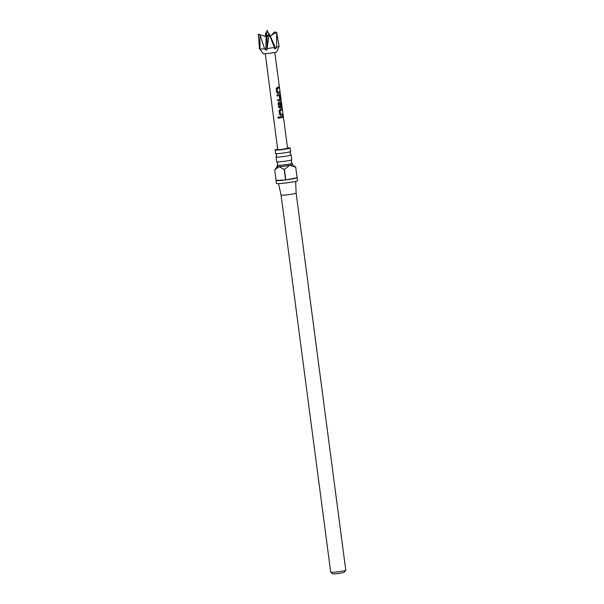 <?xml version="1.0" encoding="UTF-8"?>
<svg xmlns="http://www.w3.org/2000/svg" width="604" height="604" viewBox="0 0 604 604"><rect width="100%" height="100%" fill="white"/><g stroke="black" fill="none" stroke-linecap="round" stroke-linejoin="round"><path stroke-width="0.91" d="M278.98 116.965L279.358 117.478C279.003 118.437 278.527 118.497 277.931 117.667C278.285 116.723 278.776 116.663 279.38 117.486C279.018 118.444 278.527 118.512 277.908 117.682L278.127 117.116M278.95 116.95L279.358 117.478M277.931 117.667L278.112 117.138M276.043 156.987L276.677 161.766A7.603 0.528 -7.5 0 0 276.707 161.812A7.603 0.528 -7.5 0 0 281.343 161.645A7.603 0.528 -7.5 0 0 289.044 160.551A7.603 0.528 -7.5 0 0 291.724 159.833A7.603 0.528 -7.5 0 0 291.747 159.781L291.12 155.002A7.603 0.528 172.5 0 1 288.41 155.772A7.603 0.528 172.5 0 1 280.422 156.897A7.603 0.528 172.5 0 1 276.043 156.987A7.603 0.528 172.5 0 1 276.066 156.942L276.647 155.137L275.62 153.537A7.603 0.528 -7.5 0 0 280.256 153.378A7.603 0.528 -7.5 0 0 287.949 152.284A7.603 0.528 -7.5 0 0 290.637 151.566A7.603 0.528 -7.5 0 0 290.66 151.513L290.192 147.995A7.603 0.528 172.5 0 1 287.489 148.765A7.603 0.528 172.5 0 1 279.493 149.89A7.603 0.528 172.5 0 1 275.122 149.981A7.603 0.528 172.5 0 1 277.666 149.241M275.122 149.981L275.583 153.499A7.603 0.528 -7.5 0 0 275.62 153.537M279.086 94.458L279.78 95.379L280.301 99.328L279.992 100.498L277.749 100.898L277.606 99.773L279.743 99.396L279.305 95.659L277.115 95.976L276.972 94.843L279.199 94.45L279.916 95.364L280.437 99.313L279.992 100.498M279.878 100.506L277.704 100.898M291.724 159.833L291.151 161.638L292.17 163.231A7.603 0.528 172.5 0 1 292.208 163.276A7.603 0.528 172.5 0 1 289.497 164.046A7.603 0.528 172.5 0 1 281.509 165.164A7.603 0.528 172.5 0 1 277.13 165.262A7.603 0.528 172.5 0 1 277.153 165.209L277.734 163.405L276.707 161.812M292.351 164.499A7.603 0.528 172.5 0 1 292.374 164.537A7.603 0.528 172.5 0 1 289.663 165.307L284.393 169.392L285.783 179.917A10.646 0.74 -7.5 0 0 293.378 178.754A10.646 0.74 -7.5 0 0 297.115 177.765L295.733 167.232L297.138 177.742A10.646 0.74 -7.5 0 0 297.168 177.674A10.646 0.74 -7.5 0 0 297.123 177.614M297.168 177.674L297.568 180.679A10.646 0.74 172.5 0 1 293.778 181.759A10.646 0.74 172.5 0 1 282.589 183.329A10.646 0.74 172.5 0 1 276.466 183.457L276.066 180.453A10.646 0.74 -7.5 0 0 285.564 179.947L284.182 169.422L279.048 166.629A7.603 0.528 172.5 0 1 277.296 166.523L274.714 169.852L276.103 180.377A10.646 0.74 -7.5 0 0 276.066 180.453M292.374 164.522L295.749 167.217A10.646 0.74 172.5 0 1 295.733 167.232L289.663 165.307A7.603 0.528 172.5 0 1 279.048 166.629L274.714 169.852M296.134 193.106A7.603 0.528 172.5 0 1 296.134 193.114A7.603 0.528 172.5 0 1 293.431 193.876A7.603 0.528 172.5 0 1 285.458 195.001A7.603 0.528 172.5 0 1 281.064 195.092L330.713 572.207A7.603 0.528 -7.5 0 0 330.735 572.245A7.603 0.528 -7.5 0 0 335.326 572.094A7.603 0.528 -7.5 0 0 343.08 570.991A7.603 0.528 -7.5 0 0 345.767 570.259A7.603 0.528 -7.5 0 0 345.782 570.221L296.134 193.106M287.549 147.942A7.603 0.528 172.5 0 1 290.192 147.995M290.637 151.566L290.056 153.371L291.083 154.964A7.603 0.528 172.5 0 1 291.12 155.002M345.767 570.259L344.204 572.298A5.776 0.4 172.5 0 1 342.151 572.849A5.776 0.4 172.5 0 1 336.262 573.687A5.776 0.4 172.5 0 1 332.774 573.8L330.735 572.245M277.636 87.24L278.799 86.984L278.942 88.109L277.244 88.463L277.666 92.193L279.448 91.906L279.599 93.031L277.764 93.409L276.64 92.518L276.119 88.569L277.636 87.24M279.584 101.895L281.117 101.532L282.091 107.218L281.275 102.869L279.199 103.246L279.629 106.976L280.739 106.848L280.347 103.556L280.981 103.412L281.419 106.636L280.973 107.829L279.705 108.071L278.603 107.172L278.051 103.231L279.584 101.895M280.558 109.226L281.721 108.969L281.864 110.102L280.158 110.449L280.581 114.186L282.378 113.892L282.529 115.024L280.671 115.402L279.561 114.503L279.025 110.562L280.558 109.226M281.532 116.549L282.702 116.3L282.853 117.425L280.029 117.961L279.878 116.836L281.532 116.549M265.284 53.718L277.712 149.641L280.581 149.581L287.602 148.335L274.782 52.465M259.509 48.826A9.883 0.687 -7.5 0 0 259.509 48.833L260.732 50.2L260.007 48.984L259.894 34.639L265.934 36.617L267.308 36.542L269.09 33.673L274.775 48.728L275.718 48.546L276.632 47.044A9.883 0.687 -7.5 0 0 279.093 46.282A9.883 0.687 -7.5 0 0 279.101 46.259A9.883 0.687 -7.5 0 0 279.101 46.244L276.617 32.239L276.632 47.044M260.007 48.984A9.883 0.687 -7.5 0 0 264.597 48.773L265.805 49.966L266.153 36.663L266.538 36.655M267.096 36.602L266.968 49.845L269.09 33.673M266.009 36.391L265.322 36.429M259.894 34.722L258.218 34.171L259.509 48.849A9.883 0.687 -7.5 0 0 259.509 48.849L263.216 53.665A6.84 0.476 -7.5 0 0 267.27 53.552A6.84 0.476 -7.5 0 0 274.337 52.556A6.84 0.476 -7.5 0 0 276.768 51.884L279.093 46.282M275.311 33.054L274.941 31.778L270.977 35.659L269.882 35.704M266.545 33.764L265.737 32.744L265.345 36.436M259.441 48.35L259.509 48.849L259.441 48.35M259.894 34.639L264.597 48.773M267.338 48.486A9.883 0.687 -7.5 0 0 274.39 47.474M274.775 48.728L275.175 49.007M265.805 49.966L266.968 49.845M269.641 36.225L276.617 32.239M276.103 180.377L285.564 179.947M297.115 177.765L285.783 179.917M282.566 116.315L282.853 117.425M282.717 117.44L279.984 117.954M282.242 113.907L282.529 115.024M282.393 115.032L280.603 115.402M281.585 108.984L281.736 110.109L280.075 110.449L280.581 114.186M279.199 103.246L281.275 102.869M280.973 101.547L282.091 107.218M280.845 103.42L280.973 107.829M280.86 107.837L279.629 108.071M279.123 103.246L279.629 106.976M277.07 95.968L279.305 95.659M279.32 91.921L279.599 93.031M279.471 93.046L277.689 93.409M278.663 86.999L278.814 88.124L277.161 88.463L277.666 92.193M266.115 36.383L265.466 36.527L266.334 35.372L268.153 35.221M275.718 48.546L270.313 36.066M296.134 193.114L295.628 181.374M292.208 163.276L292.374 164.537M266.334 35.372L267.021 30.2L268.72 34.292M277.13 165.262L277.296 166.523M281.064 195.092L278.519 183.624"/></g></svg>
